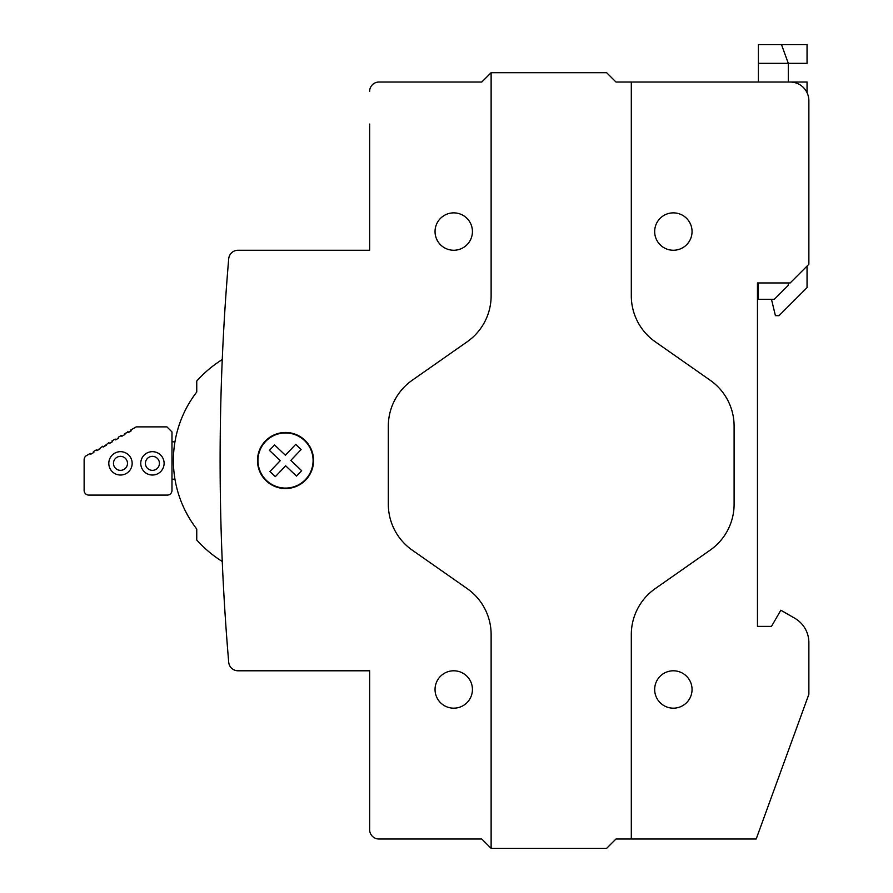 <?xml version="1.0" encoding="UTF-8"?>
<svg xmlns="http://www.w3.org/2000/svg" width="893" height="893" viewBox="0 0 893 893"><rect width="100%" height="100%" fill="white"/><g stroke="black" fill="none" stroke-linecap="round" stroke-linejoin="round"><path stroke-width="1.34" d="M723.486 82.033L757.465 82.033L723.486 82.033M481.774 82.033L378.978 82.033L481.774 82.033L378.978 82.033L481.774 82.033L491.128 72.69L606.637 72.69L615.98 82.033L790.171 82.033A18.686 18.686 0 0 1 808.868 100.719L808.868 264.261L790.171 282.958L757.465 282.958L757.465 626.395L771.485 626.395L757.465 626.395L757.465 282.958L757.465 626.395L771.485 626.395L780.828 610.209L794.848 618.302A28.04 28.04 0 0 1 808.868 642.58L808.868 694.296L808.868 642.58M631.306 82.033L631.306 295.817A56.069 56.069 0 0 0 655.216 341.751L710.192 380.251A56.069 56.069 0 0 1 734.102 426.184L734.102 504.199A56.069 56.069 0 0 1 710.192 550.133L655.216 588.632A56.069 56.069 0 0 0 631.306 634.555L631.306 839.007L615.98 839.007L606.637 848.35L491.128 848.35L481.774 839.007L378.978 839.007A9.343 9.343 0 0 1 369.635 829.664L369.635 796.958M369.635 829.664L369.635 670.788L238.018 670.788A9.343 9.343 0 0 1 228.708 662.238A9.343 9.343 0 0 0 238.018 670.788L369.635 670.788L369.635 722.191L369.635 670.788L238.018 670.788L369.635 670.788L369.635 722.191M238.018 670.788A9.343 9.343 0 0 1 228.708 662.238A2370.178 2370.178 0 0 1 228.708 258.803A2370.178 2370.178 0 0 0 222.402 356.285A2370.178 2370.178 0 0 1 228.708 258.803A9.343 9.343 0 0 1 238.018 250.252L369.635 250.252L238.018 250.252L369.635 250.252L369.635 198.849M238.018 250.252L369.635 250.252L369.635 124.082M227.068 642.034L227.012 641.286A2370.178 2370.178 0 0 1 226.576 635.515M227.123 642.726L227.235 644.166M225.259 616.661L225.549 621.104M223.373 584.759L223.406 585.507A2370.178 2370.178 0 0 0 223.529 587.795L223.775 592.238M223.328 584.055L223.261 582.616M174.95 479.206L171.981 479.206L171.981 490.424A4.677 4.677 0 0 1 167.315 495.09L88.809 495.09A4.677 4.677 0 0 1 84.132 490.424L84.132 459.638A4.677 4.677 0 0 1 86.476 455.597L90.26 453.41L90.74 454.236L93.843 452.438L93.374 451.612L96.477 449.815L96.957 450.641L102.695 446.232L103.175 447.058L108.913 442.638L109.392 443.464L112.507 441.667L112.027 440.841L115.13 439.043L115.61 439.869L118.724 438.083L118.244 437.246L121.348 435.46L121.828 436.286L124.942 434.489L124.462 433.663L131.159 430.895L130.679 430.069L136.216 426.876L166.935 426.876L171.981 431.922L171.981 441.823L174.95 441.823A112.15 112.15 0 0 1 196.75 392.005L196.75 381.043A119.149 119.149 0 0 1 222.257 359.544M174.95 441.823A112.15 112.15 0 0 1 196.75 392.005A112.15 112.15 0 0 0 174.95 441.823A112.15 112.15 0 0 1 196.75 392.005A112.15 112.15 0 0 0 174.95 441.823A112.15 112.15 0 0 1 196.75 392.005A112.15 112.15 0 0 0 174.95 441.823M808.868 156.8L808.868 100.719L808.868 156.8M780.828 610.209L794.848 618.302M90.74 454.236L93.843 452.438M96.957 450.641L100.061 448.844M103.175 447.058L106.278 445.261M109.392 443.464L112.507 441.667M115.61 439.869L118.724 438.083M121.828 436.286L124.942 434.489M128.045 432.692L127.565 431.866L128.045 432.692L131.159 430.895M171.981 479.206L171.981 441.823M807.049 92.682L807.049 82.033L788.307 82.033L788.307 63.336L807.049 63.336L807.049 44.65L758.403 44.65L758.403 82.033L757.465 82.033M757.465 282.958L757.465 626.395L771.485 626.395M808.868 694.296L756.192 839.007L631.306 839.007M692.053 689.474A18.686 18.686 0 0 0 673.355 670.788A18.686 18.686 0 0 0 654.669 689.474A18.686 18.686 0 0 0 673.355 708.171A18.686 18.686 0 0 0 692.053 689.474M692.053 231.555A18.686 18.686 0 0 0 673.355 212.869A18.686 18.686 0 0 0 654.669 231.555A18.686 18.686 0 0 0 673.355 250.252A18.686 18.686 0 0 0 692.053 231.555M491.128 72.69L491.128 295.817A56.069 56.069 0 0 1 467.218 341.751L412.231 380.251A56.069 56.069 0 0 0 388.321 426.184L388.321 504.199A56.069 56.069 0 0 0 412.231 550.133L467.218 588.632A56.069 56.069 0 0 1 491.128 634.555L491.128 848.35M481.774 839.007L378.978 839.007M369.635 91.376A9.343 9.343 0 0 1 378.978 82.033M313.566 460.52A28.04 28.04 0 0 0 285.526 432.48A28.04 28.04 0 0 0 257.485 460.52A28.04 28.04 0 0 0 285.526 488.549A28.04 28.04 0 0 0 313.566 460.52M472.43 689.474A18.686 18.686 0 0 0 453.744 670.788A18.686 18.686 0 0 0 435.047 689.474A18.686 18.686 0 0 0 453.744 708.171A18.686 18.686 0 0 0 472.43 689.474M472.43 231.555A18.686 18.686 0 0 0 453.744 212.869A18.686 18.686 0 0 0 435.047 231.555A18.686 18.686 0 0 0 453.744 250.252A18.686 18.686 0 0 0 472.43 231.555M615.98 839.007L606.671 848.317M222.257 561.485A119.149 119.149 0 0 1 196.75 539.986L196.75 529.036A112.15 112.15 0 0 1 196.75 392.005M606.671 72.724L615.98 82.033M758.403 282.958L758.403 299.322L774.287 299.322L788.307 285.302L788.307 282.958M781.498 44.65L788.307 63.336L758.403 63.336M807.049 266.081L807.049 287.624L779.009 315.664L775.414 315.664L771.485 299.322M280.246 460.654L269.943 471.493L275.357 476.639L285.66 465.8L296.498 476.103L301.644 470.689L290.817 460.386L301.108 449.547L295.695 444.39L285.392 455.229L274.553 444.937L269.407 450.351L280.246 460.654M313.086 459.817A27.571 27.571 0 0 1 286.229 488.08A27.571 27.571 0 0 1 257.965 461.223A27.571 27.571 0 0 1 284.822 432.96A27.571 27.571 0 0 1 313.086 459.817M113.467 463.344A7.01 7.01 0 0 0 120.477 470.354A7.01 7.01 0 0 0 127.487 463.344A7.01 7.01 0 0 0 120.477 456.345A7.01 7.01 0 0 0 113.467 463.344M167.315 495.09L88.809 495.09M84.132 490.424L84.132 459.638M140.748 463.344A11.687 11.687 0 0 0 152.424 475.031A11.687 11.687 0 0 0 164.111 463.344A11.687 11.687 0 0 0 152.424 451.668A11.687 11.687 0 0 0 140.748 463.344M108.801 463.344A11.687 11.687 0 0 0 120.477 475.031A11.687 11.687 0 0 0 132.164 463.344A11.687 11.687 0 0 0 120.477 451.668A11.687 11.687 0 0 0 108.801 463.344M145.414 463.344A7.01 7.01 0 0 0 152.424 470.354A7.01 7.01 0 0 0 159.434 463.344A7.01 7.01 0 0 0 152.424 456.345A7.01 7.01 0 0 0 145.414 463.344"/></g></svg>
